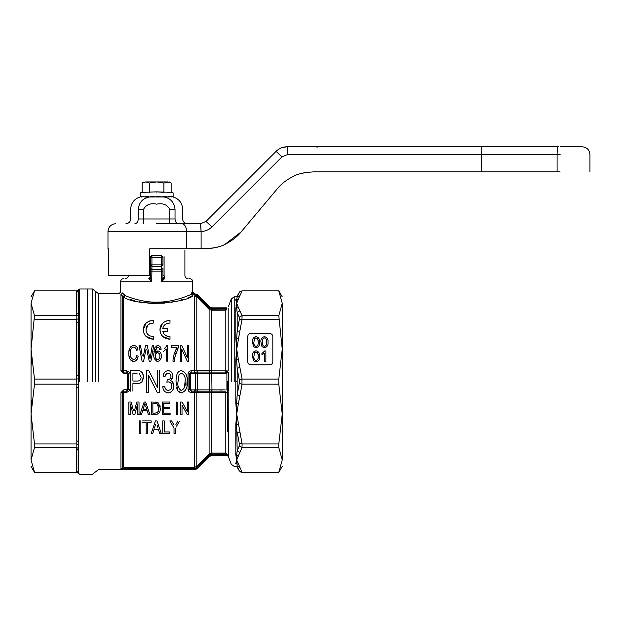 <?xml version="1.0" encoding="UTF-8"?>
<svg xmlns="http://www.w3.org/2000/svg" width="621" height="621" viewBox="0 0 621 621"><rect width="100%" height="100%" fill="white"/><g stroke="black" fill="none" stroke-linecap="round" stroke-linejoin="round"><path stroke-width="0.93" d="M145.772 181.922L149.397 183.04L156.647 181.922L163.897 183.04L169.207 181.922L171.148 183.04L171.148 192.378L156.647 191.858L142.139 192.378L142.139 183.04L145.772 181.922C143.529 181.922 143.529 181.922 145.772 181.922C143.529 181.922 143.529 181.922 145.772 181.922L156.647 181.922C169.991 181.922 169.991 181.922 156.647 181.922C143.304 181.922 143.304 181.922 156.647 181.922L167.523 181.922L171.148 183.04M163.897 183.04L163.897 192.378L156.647 191.858M156.647 192.914C177.909 192.914 177.909 192.914 156.647 192.914C135.378 192.914 135.378 192.914 156.647 192.914M159.861 196.702L157.004 196.997M140.478 196.702L141.417 196.997L141.417 196.368L144.988 196.997L144.988 196.368L150.336 196.997L150.336 196.368L156.647 196.997L156.647 196.368L162.95 196.997L162.95 196.368L168.299 196.997L168.299 196.368L171.877 196.997L171.877 196.368L173.127 196.997L173.127 196.368L172.009 196.997M170.348 196.702L168.555 196.997M165.807 196.702L163.284 196.997M149.397 183.04L149.397 192.378M153.426 196.702L150.67 196.989M147.488 196.702L145.244 196.997M142.939 196.702L141.557 196.997M560.119 171.877L481.624 171.877L481.624 154.606L557.091 154.606L557.091 171.877M224.887 244.387L241.064 231.975L277.377 188.699C281.352 183.777 286.747 179.64 293.554 176.286C297.684 173.88 304.321 172.413 313.458 171.877L481.624 171.877M560.119 146.758L582.102 146.758L560.119 146.758M225.167 244.263L241.064 231.975C237.09 236.896 231.703 241.033 224.887 244.387C220.765 246.793 214.129 248.26 204.984 248.804L201.111 248.804L201.111 231.532C205.303 231.385 208.897 229.855 211.901 226.937L281.934 156.903L287.484 154.606L481.624 154.606L481.873 146.758L557.891 146.758C557.41 147.224 557.146 149.84 557.091 154.606L560.119 154.606M304.5 172.731L302.846 173.088M218.708 246.762L215.774 247.546M218.631 246.778L214.261 247.88L200.808 248.804M205.046 248.804L213.95 247.942M302.675 173.127L304.189 172.793M558.551 146.758L538.772 146.758M315.336 146.758L317.432 147.068M316.446 146.758L313.287 146.758M319.97 146.758L318.62 146.758M328.098 146.758L325.924 146.758M340.013 146.758L344.119 146.758M532.733 146.758L287.174 146.758L287.484 154.606M108.473 248.804L107.976 248.804L108.473 248.804L108.473 275.491L149.739 275.491L149.739 248.804L201.111 248.804M281.74 147.72L287.174 146.758C282.865 146.82 279.163 148.349 276.073 151.353L281.934 156.903M276.073 151.353L206.04 221.386L211.901 226.937M206.04 221.386L200.645 223.684L201.111 231.532L200.49 223.684L156.647 223.684M280.459 148.264L281.057 147.992M175.696 223.684L181.79 223.684C184.732 224.15 186.339 226.766 186.626 231.532L200.878 231.532M169.704 223.684L178.367 223.684C176.348 223.405 175.231 221.837 175.037 218.972C185.081 218.972 185.081 218.972 175.037 218.972L169.704 218.972L169.704 223.684M134.92 223.684C123.059 223.684 123.059 223.684 134.92 223.684C136.946 223.405 138.056 221.837 138.258 218.972C128.213 218.972 128.213 218.972 138.258 218.972L169.704 218.972L169.704 209.176L175.037 209.176C185.081 209.176 185.081 209.176 175.037 209.176L175.037 218.972M138.258 218.972L138.258 209.176C139.127 202.376 142.745 198.316 149.118 196.997C137.357 196.997 137.357 196.997 149.118 196.997L145.112 198.394M144.763 198.588L143.87 199.124M149.552 196.997L149.118 196.997M150.336 196.989L153.798 196.997M162.617 196.989L158.184 196.997M158.518 196.997L159.488 196.997M163.734 196.997L164.177 196.997C175.937 196.997 175.937 196.997 164.177 196.997C175.937 196.997 175.937 196.997 164.177 196.997C170.534 198.309 174.159 202.368 175.037 209.176M172.405 201.833L174.571 205.939M164.177 196.997L162.95 196.989M156.282 196.997L150.336 196.997M156.694 196.997L157.897 196.997L156.694 196.997M226.906 390.143C226.549 391.106 226.549 391.106 226.906 390.143L226.906 381.62L226.906 390.143M235.809 360.056L236.663 359.994L237.168 368.377L237.168 394.855L236.663 403.246L235.809 403.176L235.809 360.056L236.71 349.173L235.809 338.887L235.809 308.396L236.71 303.296L235.809 299.632C235.809 295.914 235.809 295.914 235.809 299.632L236.663 299.384L236.71 303.296L236.065 305.672M235.871 300.362L235.988 300.96M235.809 403.176L236.71 414.06L236.663 424.477L235.809 424.345L236.71 414.06L236.663 403.246L238.363 403.774L239.885 395.818L237.168 394.855L239.248 383.537L239.248 379.703L237.168 368.377L239.885 367.422L238.363 359.466L236.663 359.994L236.71 349.173L238.363 359.466M237.168 297.086C237.168 295.712 237.168 295.712 237.168 297.086L236.663 299.384L238.363 299.035L239.885 295.736L237.168 297.086L239.248 292.468C238.938 292.165 239.846 291.645 241.973 290.876L278.798 290.876L282.245 296.838M239.248 379.703L242.097 379.074L278.798 379.074L282.245 349.173L278.798 315.678L242.097 315.678L239.885 310.849L237.168 312.487L237.168 331.203L239.248 319.931L239.248 317.222L237.168 312.487L236.663 308.179L238.363 307.558L236.71 303.296L236.663 308.179L235.809 308.396M278.798 319.279L242.097 319.279L239.885 330.931L237.168 331.203L236.663 338.763L235.809 338.887M238.363 338.887L236.663 338.763L236.71 349.173L239.885 330.931M239.248 383.537L241.973 384.158L241.973 379.082M238.363 403.774L236.71 414.06L242.097 443.961L278.798 443.961L282.245 414.06L278.798 384.166L241.973 384.158M250.845 364.876C248.943 364.682 247.895 363.634 247.701 361.733L247.701 336.613C247.895 334.719 248.943 333.671 250.845 333.477L269.685 333.477C271.579 333.671 272.627 334.719 272.821 336.613L272.821 361.733C272.627 363.634 271.579 364.682 269.685 364.876L250.845 364.876M228.381 372.064L228.381 391.168M278.798 384.166L278.798 379.074M272.557 363.006L272.821 361.733M270.95 333.741L269.685 333.477M250.845 333.477L249.828 333.648M242.097 319.279L239.248 319.931M242.097 315.678L241.973 319.272M278.798 443.961L278.798 447.562L282.245 459.944L282.245 303.296L278.798 315.678M282.245 303.296C282.245 294.703 282.245 294.703 282.245 303.296C282.245 294.703 282.245 294.703 282.245 303.296L278.798 290.915L241.973 290.907L239.248 292.468L237.168 296.062L235.809 296.838L234.202 296.838L231.253 298.911L228.381 306.797M239.248 317.222L241.973 315.685M228.186 308.101L228.186 370.962L225.237 370.861L225.237 310.205L226.828 309.77L225.237 310.205L211.326 310.205L209.106 309.289L211.326 310.205L211.326 370.861L209.106 370.791L209.106 309.289L209.782 308.621L211.978 309.258L226.463 309.157M226.906 381.62L226.898 373.097L227.946 372.15M242.097 443.961L241.973 447.555L278.798 447.562M239.885 432.309L237.168 432.03L239.248 443.301L241.973 443.961M238.363 424.345L236.663 424.477L237.168 450.753L239.885 452.383L236.71 459.944L242.097 472.325L278.798 472.325L282.245 459.944C282.245 468.529 282.245 468.529 282.245 459.944C282.245 468.529 282.245 468.529 282.245 459.944M261.93 354.793L264.461 353.17L261.93 354.793L261.93 353.496L264.965 350.749M264.934 350.803L262.667 353.077M226.828 370.83L226.463 371.956L225.237 372.08L211.652 372.088M227.822 371.606L226.463 371.956L226.898 373.097L225.237 373.353L211.761 373.368L211.978 389.879L210.224 389.864M211.326 310.205L211.544 308.264L226.906 308.327M242.097 447.562L238.363 455.682L235.809 454.844L235.809 424.345M241.973 447.555L239.248 446.018L237.168 450.753L236.663 455.053L236.71 459.944L238.363 455.682M265.873 350.749L265.873 361.733L264.461 361.733L264.461 353.17M253.554 360.817L252.491 356.314C252.079 353.365 253.252 351.509 256.007 350.749C258.747 351.502 259.92 353.357 259.531 356.314C259.943 359.256 258.771 361.104 256.007 361.88L253.554 360.817M253.554 346.689L252.491 342.187C252.079 339.237 253.252 337.382 256.007 336.613C258.747 337.374 259.92 339.229 259.531 342.187C259.943 345.121 258.771 346.976 256.007 347.744L253.554 346.689M262.008 346.689L260.944 342.187C260.533 339.237 261.705 337.382 264.461 336.613C267.201 337.374 268.373 339.229 267.985 342.187C268.396 345.121 267.224 346.976 264.461 347.744L262.008 346.689M210.224 307.752L209.751 307.372L209.114 308.008L209.782 308.621L210.224 307.752M210.224 373.376L211.761 373.368L211.978 372.08M238.363 464.205L235.809 463.608L236.71 459.944L237.168 466.154L239.248 470.772L241.973 472.325L240.436 471.929M239.885 467.497L237.168 466.154C237.168 467.52 237.168 467.52 237.168 466.154M236.104 461.814L236.71 459.944L235.809 454.836M258.126 356.314C258.491 358.441 257.785 359.87 256.007 360.607C254.23 359.877 253.531 358.441 253.896 356.314L254.532 352.767L255.992 352.014C257.785 352.744 258.499 354.172 258.126 356.314M258.126 342.179C258.491 344.313 257.785 345.742 256.007 346.479C254.23 345.742 253.531 344.313 253.896 342.179L254.532 338.639L255.992 337.886C257.785 338.608 258.499 340.044 258.126 342.179M266.58 342.179C266.945 344.313 266.238 345.742 264.461 346.479C262.683 345.742 261.984 344.313 262.349 342.179L262.986 338.639L264.453 337.886C266.238 338.608 266.952 340.044 266.58 342.179M225.237 373.353L225.237 370.861L211.326 370.861L211.326 372.088L209.782 372.072L209.106 370.791L196.81 370.768L197.447 372.049L196.671 372.072L197.462 373.407L191.183 373.353L190.763 373.772L190.763 389.468L191.183 389.879L209.751 389.879L209.751 373.361L197.462 373.407L197.462 389.825L196.671 391.168L209.114 391.183L209.751 389.879M209.106 309.289L196.81 296.885L197.447 296.256L209.114 308.008M194.59 295.945L194.59 370.822L196.81 370.768L196.81 296.885L194.59 295.945L195.359 295.06L195.242 294.09L197.462 295.006L209.751 307.372M254.136 358.915L253.942 357.665M257.886 358.915L257.723 359.388M256.69 352.146L257.195 352.472M257.257 352.534L257.622 353.015M257.8 353.419L258.08 355.01M255.565 352.06L255.992 352.014M253.896 356.314L254.532 352.767M254.136 344.787L253.942 343.537M257.886 344.787L257.723 345.26M256.69 338.018L257.195 338.344M257.257 338.406L257.622 338.887M257.8 339.291L258.08 340.882M255.565 337.933L255.992 337.886M253.896 342.179L254.532 338.639M262.59 344.787L262.396 343.537M266.339 344.787L266.176 345.26M265.144 338.018L265.648 338.344M265.71 338.406L266.075 338.887M266.254 339.291L266.533 340.882M264.018 337.933L264.453 337.886M262.349 342.179L262.986 338.639M227.542 381.62L227.542 431.859M209.751 373.361L209.114 372.057L197.447 372.049L198.076 373.361M197.447 296.256L196.671 295.58L197.447 296.256L198.076 295.627M197.462 295.006L196.671 295.58L195.359 295.06L194.916 294.09L193.372 294.09C194.645 293.57 194.645 293.57 193.372 294.09L192.689 295.022L191.183 294.393L192.689 295.945C185.011 303.079 137.513 306.921 123.68 297.149L125.054 295.612C131.427 298.212 143.653 302.303 156.647 302.186C172.157 302.388 186.766 296.31 191.183 294.393L186.222 296.403M209.362 456.256L197.462 468.226L195.242 469.15L120.955 468.847L120.955 392.612L123.68 392.41L123.68 467.287L194.59 467.287L196.81 466.355L209.106 453.951L209.106 392.441L209.782 391.16L211.326 391.145L211.544 389.864M198.076 389.879L196.81 392.464L211.326 392.371L211.326 391.145L225.237 391.16L225.237 392.371L226.828 392.41M235.809 463.476L235.809 463.608C235.809 467.318 235.809 467.318 235.809 463.608M196.671 372.072L194.59 372.064L194.59 370.822L191.183 370.822C189.289 370.993 188.241 372.026 188.047 373.912L189.405 373.842L189.405 389.398L188.047 389.328L188.047 373.912M143.948 333.205L143.319 329.813C143.598 335.449 146.944 338.6 153.348 339.26L145.943 336.357M145.919 336.326L143.994 333.322M149.087 321.096L153.348 320.358C146.874 321.034 143.529 324.178 143.319 329.813L145.865 323.347M145.888 323.324L149.056 321.111M147.938 325.07L146.005 329.813C146.129 325.753 148.574 323.494 153.348 323.052L149.514 323.867M146.851 333.104L147.922 334.533M149.195 335.565L149.746 335.876M140.501 345.509L142.24 355.864L140.501 345.509L139.042 345.509L142.077 361.212L143.583 361.212L145.989 349.382M145.516 345.509L143.35 356.167L145.516 345.509L147.255 345.509L150.01 359.016L152.277 345.509L150.01 359.016L147.255 345.509M130.402 351.432L130.402 355.251M131.318 358.208L131.838 358.829M132.475 345.548L133.81 345.307C136.263 345.765 137.637 347.286 137.932 349.871L136.527 350.345C136.356 348.552 135.432 347.481 133.748 347.123C130.736 347.1 130.216 351.447 130.286 353.233C129.89 356.423 131.015 358.55 133.662 359.598L134.113 359.559M135.549 358.713L136.597 356.384M136.643 356.175L136.729 355.67L138.134 356.182C137.901 359.101 136.457 360.848 133.802 361.414C130.107 360.281 128.469 357.556 128.881 353.24C128.5 349.165 130.146 346.518 133.81 345.307L134.563 345.385M138.002 356.858L137.777 357.719M137.614 358.208L136.325 360.343M136.232 360.428L135.223 361.119M133.212 361.375L132.444 361.212M131.38 360.669L130.752 360.071M130.014 358.938L129.75 358.364M129.704 358.239L129.09 355.895M128.958 354.909L128.92 354.412M128.958 351.595L129.347 349.483M130.488 347.077L130.829 346.665M136.333 346.386L136.713 346.844M136.527 350.345L136.224 349.266M136.224 349.243L135.751 348.257M135.704 348.195L134.353 347.193M133.748 347.123L133.36 347.147M130.581 350.415L130.418 351.315M156.174 346.021L158.673 345.618M160.303 346.922L160.73 347.814M160.839 348.171L161.01 348.932M154.381 348.917L155.04 347.294L157.881 345.509C159.977 345.967 161.041 347.31 161.08 349.538L159.675 349.739L159.038 347.97M158.153 347.364L157.478 347.349M159.675 349.739L159.155 348.125L157.788 347.318L156.135 348.373M156.795 347.62L157.788 347.318L156.546 347.783L155.242 353.015L157.967 350.943C160.296 351.61 161.406 353.31 161.281 356.043C161.437 358.915 160.257 360.7 157.75 361.414C154.621 360.149 153.309 357.634 153.837 353.861L155.04 347.294M155.638 349.538L155.242 353.015M155.716 352.216L156.275 351.595M156.29 351.587L157.47 350.997M157.509 350.989L157.967 350.943M159.558 351.525L160.567 352.782M160.963 353.729L161.126 354.374M161.25 356.78L161.196 357.3M161.103 357.82L160.552 359.427M157.222 361.368L155.987 360.84M153.884 355.453L153.853 354.901M153.892 352.022L153.977 351.028M165.023 350.252L163.928 351.09M166.304 346.44L164.612 348.622M173.073 359.419L173.135 358.954M173.321 357.68L173.399 357.254M174.128 354.187L176.985 347.721L171.349 347.721L171.349 345.711L178.39 345.711L178.39 347.341L177.443 349.08M176.217 352.053L175.433 354.521M178.39 347.341L174.68 357.975M174.672 358.014L174.369 361.212L172.956 361.212C173.127 356.438 174.47 351.944 176.985 347.721M187.348 357.68L181.806 345.509L187.348 357.68L187.348 345.509M167.352 336.264L169.991 336.566C165.993 336.388 163.595 334.603 162.795 331.226L163.602 333.291M164.223 334.168L164.969 334.921M166.35 335.852L167.142 336.194M160.591 333.205L159.962 329.813C160.241 335.449 163.587 338.6 169.991 339.26L162.586 336.357M162.562 336.326L160.629 333.322M165.729 321.096L169.991 320.358C163.517 321.034 160.171 324.178 159.962 329.813L162.508 323.347M162.523 323.324L165.691 321.111M169.991 323.052C165.9 323.293 163.502 325.078 162.795 328.4C163.517 325.07 165.916 323.285 169.991 323.052L169.991 320.358M176.985 374.362L177.451 373.283M178.452 371.87L179.259 371.226M185.609 373.237L186.207 374.805M186.222 374.851L186.642 376.559M156.647 302.186C143.692 302.303 131.442 298.22 125.054 295.612L123.68 297.149L123.68 370.822L126.816 370.822L129.432 372.196M130.674 391.199L130.674 370.628L139.469 370.838C142.162 371.901 143.459 373.935 143.35 376.947L142.038 381.62C141.068 382.878 139.446 383.537 137.171 383.592L132.925 383.592L132.925 391.199M140.346 371.11L142.147 372.584M142.519 373.221L143.288 375.829M143.257 378.352L142.651 380.518M148.706 375.713L151.71 381.62L148.706 375.713L148.706 392.612L146.455 392.612L146.455 370.628L148.854 370.628L157.439 387.527L157.439 370.628M167.608 381.977L166.863 382.179L167.274 379.664C169.727 379.563 170.961 378.445 170.969 376.31L170.93 375.736M168.213 379.61L168.85 379.431M170.728 377.723L170.969 376.31C170.876 374.378 169.937 373.33 168.151 373.167L167.569 373.213M170.907 375.581L170.309 374.215M170.232 374.121L168.904 373.26M168.679 373.213L168.151 373.167C166.273 373.4 165.24 374.525 165.054 376.543L163.075 376.264L163.168 375.721M167.313 373.275L165.551 374.797M163.548 374.261L164.503 372.429M164.891 371.979L166.063 371.094M167.926 370.636L168.074 370.628C171.194 371.063 172.817 372.926 172.941 376.217L170.604 380.572L172.327 381.62L173.787 385.998C173.74 389.949 171.854 392.247 168.136 392.891C164.782 392.34 162.997 390.275 162.795 386.689L163.307 386.619M168.415 370.652L168.873 370.698M169.191 370.768L170.868 371.591M172.289 373.353L172.615 374.168M172.91 376.885L172.265 378.919M171.536 380.983L172.273 381.566M130.301 299.423L134.384 300.595M139.578 301.822L149.521 303.289M150.041 303.335L164.938 303.18M171.249 302.295L175.417 301.457M180.074 300.285L180.525 300.153M180.618 300.129L184.173 299.05M188.132 297.7L192.689 295.945M195.359 372.08L195.242 389.856L195.359 391.16L196.671 391.168M153.348 339.26L153.348 336.566C148.621 336.147 146.176 333.896 146.005 329.813M153.348 323.052L153.348 320.358M153.736 345.509L150.903 361.212L149.203 361.212L146.773 349.297M133.662 359.598C135.588 359.163 136.604 357.851 136.729 355.67L138.134 356.182M166.715 345.509L167.623 345.509L167.623 361.212M166.211 361.212L166.211 348.979L163.595 351.292M174.866 356.943L174.369 361.212M188.761 345.509L188.761 361.212L187.255 361.212L181.712 349.041L181.712 361.212L180.3 361.212L180.3 345.509M162.795 331.226L167.732 331.226L167.732 328.4L162.795 328.4M169.991 339.26L169.991 336.566M178.017 391.207L176.038 381.62C176.007 377.84 176.442 370.729 181.534 370.628C185.951 372.476 187.783 376.14 187.03 381.62L186.882 385.214M172.327 381.62L173.073 382.668M173.228 383.002L173.492 383.724M173.647 384.399L173.725 384.873M163.075 376.264C163.354 373.019 165.023 371.141 168.074 370.628M171.753 386.883L171.815 385.975C171.792 383.599 170.651 382.233 168.384 381.884L166.863 382.179L167.274 379.664M159.698 370.628L159.698 392.612L157.299 392.612L151.71 381.62L157.299 392.612M148.854 370.628L154.443 381.62M139.849 383.211L138.755 383.475M136.938 370.628L139.469 370.838M129.96 389.328L128.594 389.398L128.594 373.842L129.96 373.912M120.955 392.612L123.68 389.879L127.235 389.468L127.235 373.772L128.594 373.842L126.816 372.064L126.816 370.822M127.235 373.772L126.816 372.064L123.68 372.064L123.68 370.822L122.314 370.729L122.314 296.38L125.054 295.612L124.441 294.571M194.59 373.353L194.59 372.064L191.183 372.064L189.405 373.842L190.763 373.772M194.59 295.022L195.242 294.09M193.372 294.09L191.842 292.53C193.061 292.002 193.061 292.002 191.842 292.53L191.183 294.393L191.842 292.53M184.709 296.962L182.543 297.715M182.427 297.754L180.036 298.515M177.699 299.206L176.457 299.539M173.833 300.184L173.375 300.292M172.537 300.471L171.939 300.595M168.097 301.294L164.798 301.728M162.438 301.953L156.717 302.186M196.453 467.799L197.447 466.976L196.81 466.355L196.81 392.464L194.59 392.41L194.59 391.168L195.359 391.16M190.763 389.468L189.405 389.398L191.183 391.168L194.59 391.168L194.59 389.879M159.876 356.105C160.032 357.952 159.286 359.117 157.641 359.598C155.941 359.093 155.141 357.89 155.242 355.996C155.18 354.203 155.964 353.124 157.587 352.759C159.255 353.147 160.016 354.257 159.876 356.105C160.024 357.999 159.279 359.171 157.641 359.598M177.707 390.772L181.534 392.891C185.982 391.075 187.814 387.372 187.03 381.768M185.058 381.62L185.058 381.76C185.733 385.858 184.561 388.723 181.534 390.353C178.506 388.723 177.327 385.858 178.01 381.76L179.058 374.673L181.511 373.167C184.53 374.742 185.718 377.56 185.058 381.62M186.37 388.226L185.64 390.205M182.403 392.821L181.534 392.891M177.218 389.771L176.977 389.134M176.806 388.599L176.597 387.76M171.815 385.975C171.815 388.529 170.612 389.988 168.206 390.353C166.094 390.058 164.945 388.746 164.767 386.409L162.795 386.689L162.943 387.815M173.507 388.241L172.809 389.965M172.436 390.555L171.512 391.61M170.752 392.177L170.278 392.433M169.37 392.751L168.136 392.891M139.189 373.361L141.099 377.032C141.091 379.679 139.795 381.022 137.194 381.053L132.925 381.053L132.925 373.167L137.156 373.167M129.75 390.423L126.816 392.41L126.816 391.168L128.594 389.398L127.235 389.468M123.68 372.064L122.314 370.729L120.955 370.628L123.68 373.353L123.68 372.064M123.664 297.149L121.6 295.154M191.183 389.879L191.183 392.41C189.281 392.239 188.241 391.207 188.047 389.328M210.224 455.48L211.978 454.945L211.978 453.982L209.782 454.619L211.326 454.005L211.326 453.027L225.237 453.027L226.828 453.462L225.237 453.027L225.237 392.371L211.326 392.371L211.326 453.027L209.106 453.951L210.224 455.48L209.751 455.868L209.114 455.224L196.671 467.652L197.462 468.226L195.242 469.15L195.359 468.172L194.59 468.211L195.537 468.149M157.035 359.505L156.593 359.295M156.5 359.225L155.887 358.519M155.755 358.27L155.444 357.455M158.487 352.945L159.418 353.892M159.426 353.916L159.783 354.987M155.747 353.908L157.253 352.782M180.439 392.775L179.616 392.495M178.017 381.62L179.058 374.673L181.511 373.167M180.959 390.291L180.455 390.112M180.3 390.027L179.842 389.701M185.058 381.76L184.429 387.822M167.585 392.86L167.127 392.79M167.002 392.767L166.055 392.433M164.185 390.803L163.595 389.825M164.371 386.464L165.101 387.783M165.116 387.853L165.698 389.095M166.785 390.058L168.586 390.337M170.697 389.258L171.295 388.366M171.334 388.288L171.652 387.38M171.753 385.113L171.629 384.546M171.598 384.43L171.031 383.281M170.247 382.466L169.859 382.233M169.805 382.202L169.122 381.962M140.905 378.655L140.167 380.052M140.113 380.106L139.05 380.782M138.235 380.983L137.396 381.053M120.955 370.628L120.955 294.509C118.308 293.438 118.308 293.438 120.955 294.509L122.446 292.949L125.054 295.612M119.053 293.741L119.488 293.919M120.955 468.847L122.314 468.063L122.314 392.511L123.68 391.168L126.816 391.168L126.816 389.879M122.446 292.949C119.892 291.862 119.892 291.862 122.446 292.949L122.415 292.941M150.523 278.526L150.367 277.059L148.799 278.627C116.065 278.627 116.065 278.627 148.799 278.627L151.718 281.771L120.536 281.771L151.718 281.771L151.935 269.623L161.359 269.623L161.569 271.152L150.367 271.152L150.367 277.571L151.718 281.771L150.849 279.551M148.955 278.969L150.367 277.571M196.671 467.652L195.359 468.172M150.367 268.109L150.367 264.864L151.935 264.864L151.935 269.623L150.367 268.109L150.367 271.152L150.367 256.667M87.569 381.62L87.569 288.99L87.569 381.62M142.628 420.867L151.159 420.867L151.159 422.319L147.619 422.319L147.619 433.427L146.168 433.427L146.168 422.319L142.628 422.319M140.858 433.427L139.407 433.427L139.407 420.867L140.858 420.867L140.858 433.427L139.407 433.427M182.023 414.587L180.571 414.587L180.571 402.028L182.108 402.028L187.332 411.537L187.332 402.028L188.784 402.028L188.784 414.587L187.247 414.587L182.023 405.078L182.023 414.587L180.571 414.587M177.839 402.028L177.839 414.587L176.387 414.587L176.387 402.028M169.3 408.789L163.665 408.789L163.665 413.136L170.107 413.136L170.107 414.587L162.213 414.587L162.213 402.028L169.781 402.028L169.781 403.479L163.665 403.479L163.665 407.345L169.3 407.345L163.665 407.345M159.279 412.585L158.984 413.027M158.572 413.493L157.703 414.114M155.297 414.587L151.431 414.587L151.431 402.028L157.028 402.206L158.596 403.107L160.288 408.238C160.529 411.94 158.867 414.052 155.297 414.587L151.431 414.587M159.907 405.389L160.202 406.817M134.47 410.691L136.76 402.028L139.026 402.028L139.026 414.587L137.583 414.587L137.583 403.96L134.819 414.587L133.104 414.587L130.332 403.96L130.332 414.587L128.889 414.587L128.889 402.028L131.155 402.028L133.484 410.838M142.651 410.722L141.448 414.587L139.904 414.587L144.15 402.028L145.663 402.028L149.909 414.587L148.372 414.587L147.161 410.722L142.651 410.722L141.448 414.587L139.904 414.587M161.243 433.427L159.698 433.427L158.495 429.561L153.977 429.561L152.774 433.427L151.229 433.427L155.483 420.867L156.989 420.867L161.243 433.427L159.698 433.427L158.495 429.561L153.977 429.561L152.774 433.427L151.229 433.427M169.354 433.427L162.756 433.427L162.756 420.867L164.208 420.867L164.208 431.975L169.354 431.975L169.354 433.427L162.756 433.427M175.479 428.102L175.479 433.427L174.027 433.427L174.027 428.102L169.844 420.867L171.59 420.867L173.795 424.686M209.782 454.619L209.114 455.224M228.186 392.27L228.381 455.83L226.898 454.914L226.463 454.075L226.828 453.462L226.463 454.075L226.898 454.914L211.978 454.945M211.326 454.005L211.544 454.976M162.927 277.059L164.495 278.627L161.569 281.771L161.569 271.152L162.927 271.152L162.927 268.109L161.359 269.623L161.359 264.864L151.935 264.864L151.935 257.366L150.367 257.366L151.935 255.122M162.927 268.109L162.927 277.571L162.927 275.491L164.084 275.522M147.619 433.427L146.168 433.427M188.784 414.587L187.247 414.587L182.023 405.078M177.839 414.587L176.387 414.587M170.107 414.587L162.213 414.587M155.118 402.028L157.028 402.206L158.596 403.107M130.332 414.587L128.889 414.587M137.583 403.96L134.819 414.587L133.104 414.587L130.332 403.96M139.026 414.587L137.583 414.587M149.909 414.587L148.372 414.587L147.161 410.722M175.479 433.427L174.027 433.427M176.108 427.015L179.314 421.48M175.89 424.585L177.916 420.867M174.027 428.102L169.844 420.867M226.463 454.075L227.822 454.828L225.237 453.982L211.978 453.982M150.367 264.864L151.935 266.386L161.359 266.386L162.927 264.864L162.927 256.667M161.569 281.771L192.751 281.771L161.569 281.771L162.927 277.571L164.332 278.969M157.773 412.251L155.157 413.136L152.875 413.136L152.875 403.479L156.95 403.735L158.836 408.214L157.773 412.251M145.71 406.041L146.719 409.27L143.102 409.27L144.91 403.479L145.392 405.039M157.035 424.88L158.044 428.11M154.427 428.11L155.522 424.601M164.495 278.627C195.196 278.627 195.196 278.627 164.495 278.627C197.23 278.627 197.23 278.627 164.495 278.627L164.084 275.491C191.245 275.491 191.245 275.491 164.084 275.491L164.084 256.667M158.774 409.425L158.712 409.922M158.65 410.24L158.316 411.335M156.95 403.735L157.392 404.007M157.951 404.613L158.51 405.715M221.014 389.879L221.014 391.16M76.841 319.279L76.841 315.678L34.497 315.678L31.05 349.173L31.05 414.06L34.497 384.166L76.841 384.166L76.577 375.884L78.145 375.278L78.145 321.872L76.577 322.47L76.802 319.279L78.277 318.845L78.277 473.256L76.802 472.325L76.577 471.005L76.577 448.882L76.802 447.562L78.277 448.44M78.145 310.5L78.145 290.783L76.577 292.235L76.802 290.915L78.277 289.976L78.277 318.845M76.841 379.074L78.277 378.756M76.841 315.678L78.277 314.793M76.802 315.678L76.577 292.235L77.695 291.8M78.145 312.906L76.577 314.358M34.497 319.279L76.802 319.279M34.497 315.678L31.05 303.296L34.497 290.915L76.802 290.915M31.05 303.296C31.05 294.703 31.05 294.703 31.05 303.296L31.05 349.173L34.497 379.074L76.802 379.074M34.497 379.074L34.497 384.166M31.935 364.162L31.05 349.173M76.577 471.005L78.145 472.457L78.145 452.74M34.497 443.961L31.05 414.06L31.05 459.944C31.05 468.529 31.05 468.529 31.05 459.944L34.497 447.562L34.497 443.961L76.802 443.961L76.802 384.166M78.145 450.334L76.577 448.882M76.841 447.562L76.841 443.953L78.277 444.395M76.577 387.357L78.145 387.954L78.145 441.368L76.577 440.77M76.841 384.166L78.277 384.477M31.826 400.079L31.066 412.002M31.073 458.997L31.05 459.587M76.802 472.325L34.497 472.325L31.05 459.944M34.497 447.562L76.802 447.562M186.626 248.804L186.626 231.532L107.976 231.532L156.647 231.532M143.591 223.684L143.591 209.176C146.277 204.55 150.647 202.881 156.694 204.162C162.749 202.904 167.088 204.573 169.704 209.176M138.258 209.176C128.213 209.176 128.213 209.176 138.258 209.176L143.591 209.176M237.168 381.62L235.809 381.62M234.202 381.62L234.202 296.838L234.202 381.62M231.253 381.62L231.253 298.911L231.253 381.62M242.097 379.074L239.885 367.422M239.885 395.818L242.097 384.166M236.71 303.296L238.363 299.035M239.885 310.849L238.363 307.558M239.885 295.736L242.097 290.915M225.237 310.205L225.237 308.295M239.248 443.301L239.248 446.018M211.978 308.295L211.978 309.258M211.978 391.16L211.978 389.879L225.237 389.879M191.183 373.353L191.183 370.822M126.816 373.353L123.68 373.353M194.59 469.15L194.59 392.41L191.183 392.41M126.816 392.41L123.68 392.41L123.68 389.879M98.56 381.62L98.56 293.702L98.56 381.62M95.518 381.62L95.518 291.35L95.518 381.62M123.68 469.15L123.68 468.211L194.59 468.211M92.475 381.62L92.475 288.99L92.475 381.62M198.076 467.605L197.447 466.976M149.211 275.491L150.367 275.491M225.237 454.945L225.237 453.027M161.359 255.122L161.359 257.366L151.935 257.366L151.935 255.798L161.359 255.798L162.927 257.366L161.359 257.366L161.359 264.864L162.927 264.864M79.721 381.62L79.721 288.99L79.721 381.62M76.577 375.884L76.577 322.47M171.148 192.378L173.127 192.914L173.127 196.368M144.088 181.922L142.139 183.04M142.139 192.378L140.16 192.914L140.16 196.368M582.102 146.758C586.868 147.224 589.484 149.84 589.95 154.606L589.95 171.877M115.824 223.684C111.058 224.15 108.442 226.766 107.976 231.532L107.976 248.804M140.16 196.997C134.221 198.891 131.054 202.951 130.666 209.176L130.666 218.972C130.387 221.837 128.811 223.405 125.954 223.684M173.127 196.997C179.073 198.891 182.24 202.951 182.628 209.176L182.628 218.972C182.908 221.837 184.476 223.405 187.34 223.684M226.906 307.83L211.978 307.83L209.758 306.914L197.462 294.618L194.326 293.702L192.751 292.134L192.751 281.771C192.564 279.861 191.524 278.813 189.615 278.627M282.245 466.394L278.798 472.364L241.973 472.364C241.887 472.775 240.979 472.247 239.248 470.788L237.168 467.178L235.809 466.394L234.202 466.394L231.253 464.329L228.381 456.435L226.906 455.403L211.978 455.403L209.758 456.326L197.462 468.614L195.242 469.538L98.56 469.538L92.475 474.242L79.721 474.242L76.841 472.364L34.497 472.364L31.05 466.394M123.68 278.627C121.77 278.813 120.722 279.861 120.536 281.771L120.536 292.134L118.968 293.702L98.56 293.702L92.475 288.99L79.721 288.99L76.841 290.876L34.497 290.876L31.05 296.838M128.384 275.491C128.198 277.401 127.158 278.441 125.248 278.627M184.903 250.372L184.903 275.491C185.089 277.401 186.137 278.441 188.047 278.627"/></g></svg>
